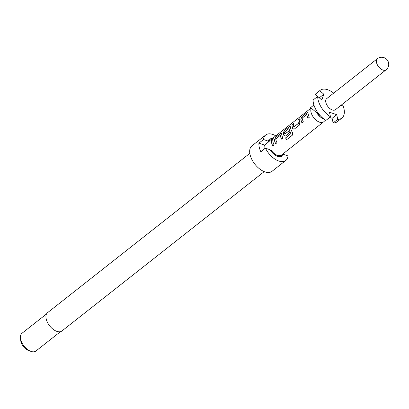 <?xml version="1.0" encoding="UTF-8"?>
<svg xmlns="http://www.w3.org/2000/svg" width="409" height="409" viewBox="0 0 409 409"><rect width="100%" height="100%" fill="white"/><g stroke="black" fill="none" stroke-linecap="round" stroke-linejoin="round"><path stroke-width="0.61" d="M273.549 137.889L273.166 138.16C271.786 139.387 271.55 139.822 272.466 139.469M272.363 139.382C273.616 138.022 273.851 137.577 273.074 138.058C271.683 139.285 271.448 139.73 272.363 139.382L271.781 139.602M273.575 137.756L273.074 138.058M249.817 153.355L47.521 312.711A11.631 6.457 51.8 0 0 46.176 318.902A11.631 6.457 51.8 0 0 53.098 329.286A11.631 6.457 51.8 0 0 61.912 330.983L264.214 171.627M275.789 135.86A16.212 9.003 51.8 0 0 265.727 134.99L251.908 145.875A16.212 9.003 51.8 0 0 250.032 154.5A16.212 9.003 51.8 0 0 259.684 168.973A16.212 9.003 51.8 0 0 271.975 171.345L285.789 160.461A16.212 9.003 51.8 0 0 287.982 155.941L283.452 154.377L282.072 154.791M283.452 154.377A10.573 5.869 51.8 0 1 280.017 156.79A10.573 5.869 51.8 0 1 269.996 149.735L265.467 148.17A16.212 9.003 51.8 0 0 285.789 160.461M265.467 148.17L260.86 151.8A16.212 9.003 -128.2 0 1 259.245 147.245A16.212 9.003 -128.2 0 1 258.928 143.14L263.529 139.51L268.064 141.074L267.783 142.332A9.514 5.281 51.8 0 1 268.672 141.197L269.868 140.251A9.514 5.281 51.8 0 0 268.979 141.391L269.163 141.458A9.305 5.164 -128.2 0 1 270.001 140.42L311.131 108.017M272.189 138.692A10.573 5.869 51.8 0 0 268.064 141.074M46.498 313.969L21.953 333.304A11.278 6.263 51.8 0 0 20.45 338.156A11.278 6.263 51.8 0 0 20.644 339.306A11.278 6.263 51.8 0 0 30.844 351.346A11.278 6.263 51.8 0 0 35.91 351.024L60.455 331.684M20.45 338.156L20.726 340.61A8.456 4.698 51.8 0 0 20.874 341.469A8.456 4.698 51.8 0 0 28.523 350.503L30.844 351.346M341.919 118.037L337.318 121.667A17.623 9.785 -128.2 0 1 333.13 122.93L337.737 119.305A17.623 9.785 51.8 0 0 341.919 118.037A17.623 9.785 51.8 0 0 343.959 108.666A17.623 9.785 51.8 0 0 342.824 105.108L339.997 106.095M377.308 58.758L326.653 98.661A7.05 3.916 51.8 0 0 325.84 102.408A7.05 3.916 51.8 0 0 330.037 108.702A7.05 3.916 51.8 0 0 335.38 109.735L386.035 69.832A7.05 7.05 0 0 0 388.55 62.756A7.05 7.05 0 0 0 377.308 58.758A7.05 3.916 51.8 0 0 376.495 62.505A7.05 3.916 51.8 0 0 382.962 70.067A7.05 3.916 51.8 0 0 386.035 69.832M311.321 108.18A9.305 5.164 51.8 0 0 311.019 112.204A9.305 5.164 51.8 0 0 316.561 120.512A9.305 5.164 51.8 0 0 323.611 121.872A9.305 5.164 51.8 0 0 323.795 121.718L325.462 120.159M264.332 149.065A9.305 5.164 -128.2 0 1 264.316 148.994A9.305 5.164 -128.2 0 1 264.562 145.083L269.163 141.458M271.535 140.635A9.305 5.164 51.8 0 0 271.694 143.186A9.305 5.164 51.8 0 0 272.752 146.064L274.107 144.996A9.305 5.164 51.8 0 1 273.048 142.117A9.305 5.164 51.8 0 1 272.89 139.571L271.637 140.711A9.162 5.087 51.8 0 0 272.818 146.013M274.403 139.766A9.305 5.164 51.8 0 0 274.582 140.911A9.305 5.164 51.8 0 0 275.64 143.789L276.995 142.721A9.305 5.164 51.8 0 1 275.937 139.842A9.305 5.164 51.8 0 1 275.778 138.912L280.334 135.323A9.305 5.164 51.8 0 0 280.492 136.253A9.305 5.164 51.8 0 0 281.556 139.132L282.905 138.063A9.305 5.164 51.8 0 1 281.847 135.185A9.305 5.164 51.8 0 1 281.668 134.04L281.377 133.365L280.426 133.636L275.686 137.368L274.505 139.817A9.162 5.087 51.8 0 0 275.707 143.738M288.887 128.472L289.091 128.559A9.162 5.087 51.8 0 0 290.978 133.518L285.605 137.925A9.162 5.087 51.8 0 0 286.801 139.566L292.486 135.088L292.553 132.593A9.305 5.164 51.8 0 1 290.646 128.252A9.305 5.164 51.8 0 1 290.467 127.112L290.175 126.432L289.224 126.703L284.485 130.435L283.202 132.833A9.305 5.164 51.8 0 0 283.381 133.978A9.305 5.164 51.8 0 0 283.734 135.2L285.007 136.136L285.707 135.86L289.587 132.802A9.305 5.164 51.8 0 1 288.836 131.033L284.858 134.019A9.305 5.164 51.8 0 1 284.587 133.027A9.305 5.164 51.8 0 1 284.429 132.097L288.989 128.508A9.305 5.164 51.8 0 0 289.148 129.438A9.305 5.164 51.8 0 0 290.901 133.544L285.528 137.951A9.305 5.164 51.8 0 0 286.745 139.617L292.507 135.077M292.021 124.5A9.305 5.164 51.8 0 0 292.184 127.046A9.305 5.164 51.8 0 0 292.532 128.268L293.805 129.203L294.506 128.927L299.245 125.195L299.802 122.547A9.305 5.164 51.8 0 1 299.449 121.32A9.305 5.164 51.8 0 1 299.286 118.774L297.936 119.842A9.305 5.164 51.8 0 0 298.095 122.388A9.305 5.164 51.8 0 0 298.365 123.38L293.81 126.969A9.305 5.164 51.8 0 1 293.534 125.977A9.305 5.164 51.8 0 1 293.376 123.431L292.128 124.571A9.162 5.087 51.8 0 0 292.634 128.288L292.532 128.268M300.804 118.968A9.305 5.164 51.8 0 0 300.983 120.113A9.305 5.164 51.8 0 0 302.041 122.991L303.396 121.923A9.305 5.164 51.8 0 1 302.338 119.045A9.305 5.164 51.8 0 1 302.179 118.114L306.735 114.525A9.305 5.164 51.8 0 0 306.893 115.456A9.305 5.164 51.8 0 0 307.951 118.334L309.306 117.265A9.305 5.164 51.8 0 1 308.248 114.387A9.305 5.164 51.8 0 1 308.069 113.247L307.778 112.567L306.827 112.838L302.087 116.57L300.906 119.024A9.162 5.087 51.8 0 0 302.108 122.94M280.231 135.287L280.441 135.374A9.162 5.087 51.8 0 0 281.617 139.08M323.611 121.872L281.515 155.037A9.305 5.164 -128.2 0 1 271.101 150.118L270.911 150.052A9.514 5.281 51.8 0 0 281.643 155.2A9.514 5.281 51.8 0 0 282.384 154.351M288.866 131.105L284.858 134.019M306.632 114.489L306.842 114.576A9.162 5.087 51.8 0 0 308.018 118.283M299.27 118.947L298.038 119.914A9.162 5.087 51.8 0 0 298.468 123.4L293.81 126.969M320.973 116.437L316.801 112.869A8.88 4.934 51.8 0 0 323.545 118.763M333.698 93.109A17.623 9.785 51.8 0 0 320.114 90.353A17.623 9.785 51.8 0 0 319.736 90.68L315.129 94.31A17.623 9.785 -128.2 0 1 315.508 93.983L320.114 90.353M315.129 94.31L317.629 96.468M319.281 97.817L323.841 94.228L319.736 90.68M337.737 119.305L336.704 114.684L329.455 112.184L330.487 116.8A17.623 9.785 51.8 0 1 317.675 96.427L321.781 99.975L323.841 94.228M317.675 96.427L313.069 100.057A17.623 9.785 -128.2 0 0 325.886 120.43L330.487 116.8M329.644 117.465L332.103 118.313L336.704 114.684M332.103 118.313L333.13 122.93M313.913 105.021L310.641 107.598L316.801 112.869M264.562 145.083L258.928 143.14M268.979 141.391L267.783 142.332M270.446 150.415L270.911 150.052M270.87 139.735A9.514 5.281 51.8 0 0 269.868 140.251M265.727 134.99A16.212 9.003 51.8 0 0 263.529 139.51M282.701 154.101A16.212 9.003 -128.2 0 1 282.834 154.566M279.153 156.739A9.514 5.281 51.8 0 0 280.446 156.146L281.643 155.2M272.869 139.745L271.637 140.711M281.428 133.406L280.426 133.636M280.528 133.707L275.686 137.368M275.794 137.439L274.505 139.817M290.232 126.473L289.224 126.703M289.332 126.775L284.485 130.435M284.592 130.507L283.202 132.833M283.309 132.884A9.162 5.087 51.8 0 0 283.831 135.221L283.734 135.2M283.831 135.221L285.042 136.136M293.355 123.605L292.128 124.571M292.634 128.288L293.846 129.203M307.829 112.608L306.827 112.838M306.929 112.91L302.087 116.57M302.19 116.642L300.906 119.024"/></g></svg>
